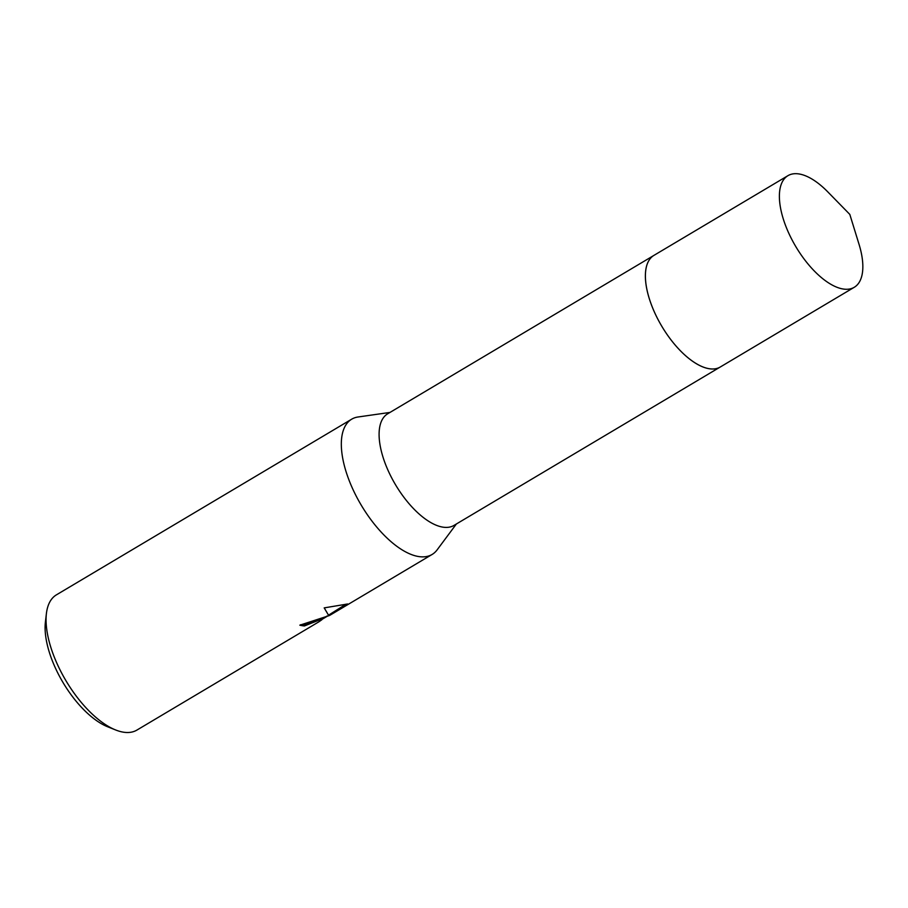 <?xml version="1.0" encoding="UTF-8"?>
<svg xmlns="http://www.w3.org/2000/svg" width="908" height="908" viewBox="0 0 908 908"><rect width="100%" height="100%" fill="white"/><g stroke="black" fill="none" stroke-linecap="round" stroke-linejoin="round"><path stroke-width="1.36" d="M653.544 255.625L387.625 413.832A64.911 29.476 59.3 0 0 392.472 479.367A64.911 29.476 59.3 0 0 448.666 527.242A64.911 29.476 59.3 0 0 454 525.403L719.919 367.207M358.127 416.976A78.69 35.718 59.3 0 0 358.07 416.988A78.69 35.718 59.3 0 0 351.657 419.201A78.69 35.718 59.3 0 0 357.548 498.64A78.69 35.718 59.3 0 0 425.659 556.672A78.69 35.718 59.3 0 0 432.129 554.447A78.69 35.718 59.3 0 0 437.123 549.873L456.372 523.995M300.605 624.715A77.895 35.367 59.3 0 0 304.089 625.249L304.43 625.952A78.69 35.718 -120.7 0 1 299.822 625.181L328.832 615.726L324.19 607.883L347.685 603.979L329.502 615.499L329.161 614.784L346.005 604.183M351.657 419.201L56.432 594.842A78.69 35.718 59.3 0 0 46.399 613.592A78.69 35.718 59.3 0 0 115.634 729.964A78.69 35.718 59.3 0 0 130.423 732.313A78.69 35.718 59.3 0 0 136.892 730.089L318.776 621.878L321.886 619.733L318.856 620.209L304.43 625.952M329.286 615.045L328.673 615.408M327.901 615.874L321.784 619.506M304.089 625.249L309.151 622.695L321.546 619.029L321.886 619.733M324.224 607.872L328.832 615.726M46.399 613.592L45.4 622.059A70.813 32.155 59.3 0 0 107.712 726.797L115.634 729.964M645.384 274.931A64.911 29.476 59.3 0 0 699.058 365.164M647.949 262.287A64.922 29.476 59.3 0 0 661.796 326.256A64.922 29.476 59.3 0 0 711.395 368.943M790.005 235.819A64.911 29.476 59.3 0 0 854.303 287.257A64.911 29.476 59.3 0 0 859.07 244.411L849.809 214.401L827.846 191.94A64.911 29.476 59.3 0 0 787.917 175.687A64.911 29.476 59.3 0 0 790.005 235.819M787.917 175.687L653.93 255.386A64.922 29.476 59.3 0 0 656.03 315.53A64.922 29.476 59.3 0 0 720.316 366.98L854.303 287.257M432.129 554.447L330.467 614.932M330.387 614.058L328.548 615.147M327.073 616.033L321.659 619.256M389.997 412.425L358.07 416.988"/></g></svg>
